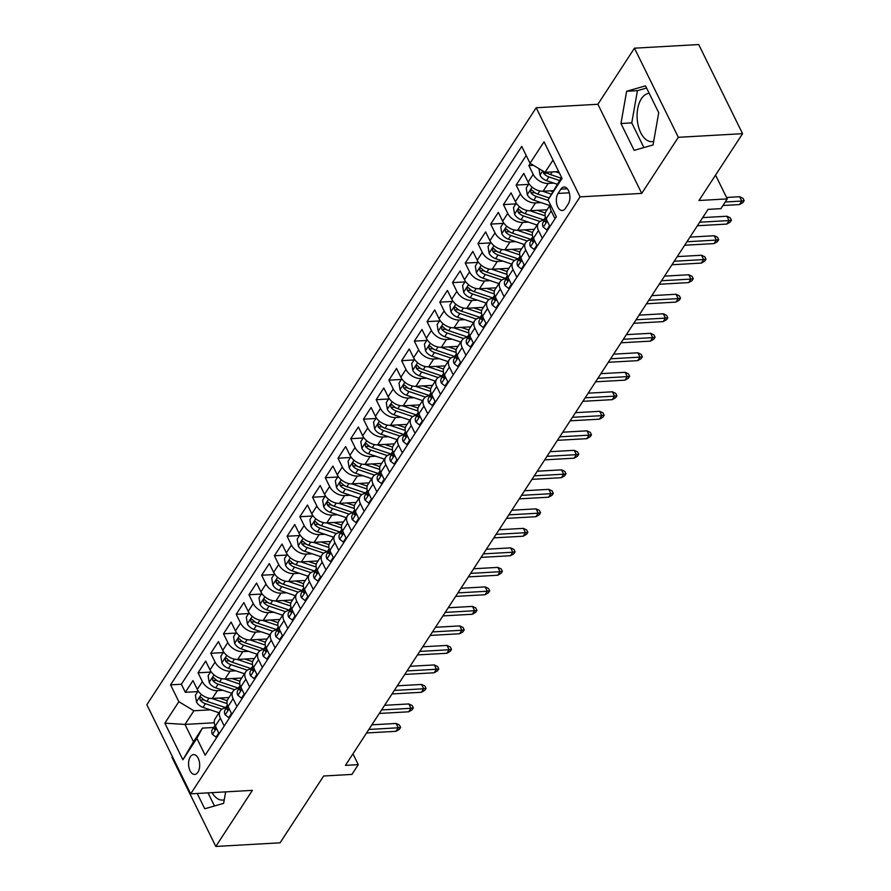 <?xml version="1.0" encoding="UTF-8"?>
<svg xmlns="http://www.w3.org/2000/svg" width="891" height="891" viewBox="0 0 891 891"><rect width="100%" height="100%" fill="white"/><g stroke="black" fill="none" stroke-linecap="round" stroke-linejoin="round"><path stroke-width="1.34" d="M197.925 772.219A9.935 5.546 -93.2 0 0 199.194 761.048A9.935 5.546 -93.2 0 0 193.57 754.599A9.935 5.546 -93.2 0 0 190.34 756.804A9.935 5.546 -93.2 0 0 189.059 767.964A9.935 5.546 -93.2 0 0 194.684 774.424A9.935 5.546 -93.2 0 0 197.925 772.219M653.682 141.379A24.202 13.521 86.8 0 1 652.012 141.658A24.202 13.521 86.8 0 1 638.29 125.921A24.202 13.521 86.8 0 1 641.397 98.701A24.202 13.521 86.8 0 1 649.205 93.332M172.397 756.637L171.952 757.317L215.811 846.45L280.064 842.819L323.645 776.005L351.912 774.413L358.271 764.656L352.959 753.831M536.193 107.755L146.848 704.714L190.707 793.848L580.052 196.878L536.193 107.755L597.883 104.269L641.732 193.392L678.318 137.303L634.459 48.181L597.883 104.269M634.459 48.181L698.711 44.55L742.571 133.683L698.99 200.497L727.268 198.905L715.551 175.104M678.318 137.303L742.571 133.683M530.268 163.421L528.864 165.57L533.419 165.314M553.044 190.663L543.12 191.22A12.407 8.197 -146.9 0 1 528.096 182.165L523.774 173.377L516.145 185.083L528.575 184.381M547.063 209.786L530.401 210.733A12.407 8.197 33.1 0 1 515.377 201.678L511.055 192.89L503.415 204.596L515.856 203.883M534.344 229.299L517.671 230.246A12.407 8.197 33.1 0 1 502.658 221.191L498.325 212.392L490.696 224.098L503.125 223.396M521.614 248.812L504.952 249.747A12.407 8.197 33.1 0 1 489.927 240.693L485.606 231.905L477.966 243.611L490.406 242.909M508.895 268.314L492.233 269.26A12.407 8.197 33.1 0 1 477.208 260.205L472.876 251.407L465.247 263.112L477.687 262.411M496.176 287.826L479.503 288.773A12.407 8.197 33.1 0 1 464.478 279.707L460.157 270.92L452.517 282.625L464.957 281.924M483.445 307.339L466.784 308.275A12.407 8.197 33.1 0 1 451.759 299.22L447.427 290.433L439.798 302.138L452.238 301.436M470.726 326.841L454.054 327.788A12.407 8.197 33.1 0 1 439.04 318.733L434.708 309.934L427.079 321.64L439.508 320.938M457.996 346.354L441.335 347.29A12.407 8.197 33.1 0 1 426.31 338.235L421.989 329.447L414.348 341.153L426.789 340.451M445.277 365.867L428.604 366.802A12.407 8.197 33.1 0 1 413.591 357.748L409.259 348.96L401.629 360.666L414.07 359.953M432.547 385.369L415.885 386.315A12.407 8.197 33.1 0 1 400.861 377.261L396.54 368.462L388.899 380.167L401.34 379.466M419.828 404.882L403.166 405.817A12.407 8.197 33.1 0 1 388.142 396.762L383.809 387.975L376.18 399.68L388.621 398.979M407.109 424.383L390.436 425.33A12.407 8.197 33.1 0 1 375.412 416.275L371.09 407.477L363.45 419.182L375.891 418.48M394.379 443.896L377.717 444.843A12.407 8.197 33.1 0 1 362.693 435.788L358.371 426.989L350.731 438.695L363.172 437.993M381.66 463.409L364.987 464.345A12.407 8.197 33.1 0 1 349.974 455.29L345.641 446.502L338.012 458.208L350.441 457.506M368.93 482.911L352.268 483.858A12.407 8.197 33.1 0 1 337.244 474.803L332.922 466.004L325.282 477.71L337.722 477.008M356.211 502.424L339.538 503.359A12.407 8.197 33.1 0 1 324.524 494.305L320.192 485.517L312.563 497.223L325.003 496.521M343.481 521.937L326.819 522.872A12.407 8.197 33.1 0 1 311.794 513.817L307.473 505.03L299.833 516.735L312.273 516.023M330.761 541.438L314.1 542.385A12.407 8.197 33.1 0 1 299.075 533.33L294.743 524.532L287.114 536.237L299.554 535.536M318.042 560.951L301.37 561.887A12.407 8.197 33.1 0 1 286.345 552.832L282.024 544.045L274.395 555.75L286.824 555.048M305.312 580.453L288.651 581.4A12.407 8.197 33.1 0 1 273.626 572.345L269.305 563.546L261.664 575.252L274.105 574.55M292.593 599.966L275.92 600.913A12.407 8.197 33.1 0 1 260.907 591.858L256.575 583.059L248.945 594.765L261.375 594.063M279.863 619.479L263.201 620.414A12.407 8.197 33.1 0 1 248.177 611.36L243.856 602.572L236.215 614.278L248.656 613.576M267.144 638.981L250.482 639.927A12.407 8.197 33.1 0 1 235.458 630.873L231.125 622.074L223.496 633.779L235.937 633.078M254.425 658.494L237.752 659.429A12.407 8.197 33.1 0 1 222.728 650.374L218.406 641.587L210.766 653.292L223.207 652.591M241.695 678.006L225.033 678.942A12.407 8.197 33.1 0 1 210.009 669.887L205.676 661.1L198.047 672.805L210.488 672.092M224.22 725.987L220.389 718.213A12.407 8.197 -146.9 0 1 220.277 710.851A12.407 8.197 -146.9 0 1 225.935 707.989L226.425 707.966M236.939 706.474L233.119 698.7A12.407 8.197 -146.9 0 1 232.996 691.338A12.407 8.197 -146.9 0 1 238.654 688.487L239.144 688.453M249.669 686.961L245.838 679.187A12.407 8.197 -146.9 0 1 245.727 671.825A12.407 8.197 -146.9 0 1 251.373 668.974L251.875 668.952M262.388 667.459L258.557 659.685A12.407 8.197 -146.9 0 1 258.446 652.323A12.407 8.197 -146.9 0 1 264.104 649.461L264.594 649.439M275.107 647.946L271.287 640.172A12.407 8.197 -146.9 0 1 271.165 632.81A12.407 8.197 -146.9 0 1 276.823 629.959L277.313 629.926M287.838 628.445L284.006 620.659A12.407 8.197 -146.9 0 1 283.895 613.298A12.407 8.197 -146.9 0 1 289.553 610.446L290.043 610.424M300.557 608.932L296.736 601.158A12.407 8.197 -146.9 0 1 296.614 593.796A12.407 8.197 -146.9 0 1 302.272 590.945L302.762 590.911M313.287 589.419L309.455 581.645A12.407 8.197 -146.9 0 1 309.344 574.283A12.407 8.197 -146.9 0 1 314.991 571.432L315.492 571.398M326.006 569.917L322.186 562.143A12.407 8.197 -146.9 0 1 322.063 554.781A12.407 8.197 -146.9 0 1 327.721 551.919L328.211 551.897M338.725 550.404L334.905 542.63A12.407 8.197 -146.9 0 1 334.793 535.268A12.407 8.197 -146.9 0 1 340.44 532.417L340.93 532.384M351.455 530.891L347.624 523.117A12.407 8.197 -146.9 0 1 347.512 515.755A12.407 8.197 -146.9 0 1 353.17 512.904L353.66 512.882M364.174 511.389L360.354 503.615A12.407 8.197 -146.9 0 1 360.231 496.254A12.407 8.197 -146.9 0 1 365.889 493.391L366.379 493.369M376.904 491.877L373.073 484.103A12.407 8.197 -146.9 0 1 372.961 476.741A12.407 8.197 -146.9 0 1 378.619 473.889L379.109 473.856M389.623 472.375L385.803 464.59A12.407 8.197 -146.9 0 1 385.68 457.228A12.407 8.197 -146.9 0 1 391.338 454.377L391.828 454.354M402.353 452.862L398.522 445.088A12.407 8.197 -146.9 0 1 398.411 437.726A12.407 8.197 -146.9 0 1 404.057 434.864L404.559 434.841M415.072 433.349L411.241 425.575A12.407 8.197 -146.9 0 1 411.13 418.213A12.407 8.197 -146.9 0 1 416.788 415.362L417.278 415.329M427.791 413.847L423.971 406.073A12.407 8.197 -146.9 0 1 423.849 398.711A12.407 8.197 -146.9 0 1 429.507 395.849L429.997 395.827M440.522 394.334L436.69 386.56A12.407 8.197 -146.9 0 1 436.579 379.198A12.407 8.197 -146.9 0 1 442.237 376.347L442.727 376.314M453.241 374.821L449.42 367.047A12.407 8.197 -146.9 0 1 449.298 359.686A12.407 8.197 -146.9 0 1 454.956 356.834L455.446 356.801M465.971 355.32L462.139 347.546A12.407 8.197 -146.9 0 1 462.028 340.184A12.407 8.197 -146.9 0 1 467.686 337.321L468.176 337.299M478.69 335.807L474.87 328.033A12.407 8.197 -146.9 0 1 474.747 320.671A12.407 8.197 -146.9 0 1 480.405 317.82L480.895 317.786M491.42 316.305L487.589 308.52A12.407 8.197 -146.9 0 1 487.477 301.158A12.407 8.197 -146.9 0 1 493.124 298.307L493.625 298.285M504.139 296.792L500.308 289.018A12.407 8.197 -146.9 0 1 500.196 281.656A12.407 8.197 -146.9 0 1 505.854 278.794L506.344 278.772M516.858 277.279L513.038 269.505A12.407 8.197 -146.9 0 1 512.915 262.143A12.407 8.197 -146.9 0 1 518.573 259.292L519.063 259.259M529.588 257.777L525.757 250.003A12.407 8.197 -146.9 0 1 525.645 242.642A12.407 8.197 -146.9 0 1 531.303 239.779L531.793 239.757M542.307 238.265L538.487 230.491A12.407 8.197 -146.9 0 1 538.364 223.129A12.407 8.197 -146.9 0 1 544.022 220.277L544.512 220.244M727.268 198.905L720.908 208.65L708.055 209.385L345.43 765.38L358.271 764.656M560.84 189.137L558.044 193.436A9.623 5.368 -93.2 0 0 556.808 204.251A9.623 5.368 -93.2 0 0 562.254 210.51A9.623 5.368 -93.2 0 0 565.395 208.371L568.191 204.072A9.623 5.368 -93.2 0 0 569.427 193.258A9.623 5.368 -93.2 0 0 563.97 187.01A9.623 5.368 -93.2 0 0 560.84 189.137L567.322 188.781M214.308 722.768L184.972 724.428L193.503 741.769L202.413 728.114L196.866 738.327L205.164 755.189L556.34 216.747L548.043 199.885L561.564 177.443M196.866 738.327L182.878 759.789L164.857 723.169L178.857 701.707L170.56 684.845L521.736 146.402L530.034 163.265L544.022 141.814L562.043 178.423L548.043 199.885M223.028 690.325L217.393 690.648A12.407 8.197 -146.9 0 1 202.368 681.593L198.047 672.805M228.976 697.508L212.303 698.455L217.393 690.648M235.759 670.823L230.123 671.135A12.407 8.197 -146.9 0 1 215.099 662.08L210.766 653.292M248.478 651.31L242.842 651.633A12.407 8.197 -146.9 0 1 227.818 642.578L223.496 633.779M261.208 631.808L255.572 632.12A12.407 8.197 -146.9 0 1 240.548 623.065L236.215 614.278M273.927 612.295L268.291 612.607A12.407 8.197 -146.9 0 1 253.267 603.552L248.945 594.765M286.657 592.782L281.01 593.105A12.407 8.197 -146.9 0 1 265.997 584.05L261.664 575.252M299.376 573.281L293.74 573.592A12.407 8.197 -146.9 0 1 278.716 564.538L274.395 555.75M312.095 553.768L306.459 554.091A12.407 8.197 -146.9 0 1 291.435 545.036L287.114 536.237M324.825 534.255L319.19 534.578A12.407 8.197 -146.9 0 1 304.165 525.523L299.833 516.735M337.544 514.753L331.909 515.065A12.407 8.197 -146.9 0 1 316.884 506.01L312.563 497.223M350.274 495.24L344.628 495.563A12.407 8.197 -146.9 0 1 329.614 486.508L325.282 477.71M362.993 475.738L357.358 476.05A12.407 8.197 -146.9 0 1 342.333 466.995L338.012 458.208M375.712 456.225L370.077 456.537A12.407 8.197 -146.9 0 1 355.064 447.482L350.731 438.695M388.443 436.713L382.807 437.035A12.407 8.197 -146.9 0 1 367.783 427.981L363.45 419.182M401.162 417.211L395.526 417.523A12.407 8.197 -146.9 0 1 380.502 408.468L376.18 399.68M413.892 397.698L408.256 398.021A12.407 8.197 -146.9 0 1 393.232 388.966L388.899 380.167M426.611 378.185L420.975 378.508A12.407 8.197 -146.9 0 1 405.951 369.453L401.629 360.666M439.341 358.683L433.694 358.995A12.407 8.197 -146.9 0 1 418.681 349.94L414.348 341.153M452.06 339.17L446.424 339.493A12.407 8.197 -146.9 0 1 431.4 330.438L427.079 321.64M464.779 319.669L459.143 319.98A12.407 8.197 -146.9 0 1 444.119 310.926L439.798 302.138M477.509 300.156L471.874 300.467A12.407 8.197 -146.9 0 1 456.849 291.413L452.517 282.625M490.228 280.643L484.593 280.966A12.407 8.197 -146.9 0 1 469.568 271.911L465.247 263.112M502.958 261.141L497.323 261.453A12.407 8.197 -146.9 0 1 482.298 252.398L477.966 243.611M515.677 241.628L510.042 241.951A12.407 8.197 -146.9 0 1 495.017 232.896L490.696 224.098M528.408 222.115L522.761 222.438A12.407 8.197 -146.9 0 1 507.747 213.383L503.415 204.596M541.127 202.613L535.491 202.925A12.407 8.197 -146.9 0 1 520.467 193.87L516.145 185.083M553.846 183.101L548.21 183.423A12.407 8.197 -146.9 0 1 533.186 174.369L528.864 165.57M526.202 155.491L181.352 684.243L185.328 692.307L197.757 691.605M212.303 698.455A12.407 8.197 33.1 0 1 197.279 689.4L192.957 680.601L185.328 692.307M549.947 226.559L546.116 218.785A12.407 8.197 -146.9 0 1 546.005 211.423L550.404 204.674M555.037 218.752L551.206 210.978A12.407 8.197 -146.9 0 1 550.493 204.852M538.364 223.129L533.275 230.936A12.407 8.197 33.1 0 0 533.397 238.298L537.217 246.072M525.645 242.642L520.556 250.438A12.407 8.197 33.1 0 0 520.667 257.8L524.498 265.574M512.915 262.143L507.825 269.951A12.407 8.197 33.1 0 0 507.948 277.313L511.768 285.087M500.196 281.656L495.106 289.452A12.407 8.197 33.1 0 0 495.218 296.814L499.049 304.599M487.477 301.158L482.387 308.965A12.407 8.197 33.1 0 0 482.499 316.327L486.33 324.101M474.747 320.671L469.657 328.478A12.407 8.197 33.1 0 0 469.78 335.84L473.6 343.614M462.028 340.184L456.938 347.98A12.407 8.197 33.1 0 0 457.05 355.342L460.881 363.116M449.298 359.686L444.208 367.493A12.407 8.197 33.1 0 0 444.331 374.855L448.151 382.629M436.579 379.198L431.489 387.006A12.407 8.197 33.1 0 0 431.6 394.368L435.432 402.142M423.849 398.711L418.759 406.508A12.407 8.197 33.1 0 0 418.881 413.87L422.702 421.643M411.13 418.213L406.04 426.021A12.407 8.197 33.1 0 0 406.151 433.382L409.983 441.156M398.411 437.726L393.321 445.522A12.407 8.197 33.1 0 0 393.432 452.884L397.263 460.669M385.68 457.228L380.591 465.035A12.407 8.197 33.1 0 0 380.713 472.397L384.533 480.171M372.961 476.741L367.872 484.548A12.407 8.197 33.1 0 0 367.983 491.91L371.814 499.684M360.231 496.254L355.141 504.05A12.407 8.197 33.1 0 0 355.264 511.412L359.084 519.186M347.512 515.755L342.422 523.563A12.407 8.197 33.1 0 0 342.534 530.925L346.365 538.699M334.793 535.268L329.703 543.076A12.407 8.197 33.1 0 0 329.815 550.438L333.646 558.212M322.063 554.781L316.973 562.577A12.407 8.197 33.1 0 0 317.096 569.939L320.916 577.713M309.344 574.283L304.254 582.09A12.407 8.197 33.1 0 0 304.366 589.452L308.197 597.226M296.614 593.796L291.524 601.592A12.407 8.197 33.1 0 0 291.647 608.954L295.467 616.739M283.895 613.298L278.805 621.105A12.407 8.197 33.1 0 0 278.916 628.467L282.748 636.241M271.165 632.81L266.075 640.618A12.407 8.197 33.1 0 0 266.197 647.98L270.018 655.754M258.446 652.323L253.356 660.12A12.407 8.197 33.1 0 0 253.467 667.482L257.299 675.255M245.727 671.825L240.637 679.633A12.407 8.197 33.1 0 0 240.748 686.994L244.579 694.768M232.996 691.338L227.907 699.145A12.407 8.197 33.1 0 0 228.029 706.507L231.849 714.281M220.277 710.851L215.188 718.647A12.407 8.197 33.1 0 0 215.299 726.009L219.13 733.783M202.413 728.114L213.695 727.468M553.021 160.102L545.047 172.319L530.034 163.265M558.668 171.551L545.047 172.319M641.732 193.392L580.052 196.878M215.811 846.45L252.387 790.362L190.707 793.848M210.309 709.837L193.882 710.762L184.972 724.428L164.857 723.169M181.352 684.243L170.56 684.845M178.857 701.707L193.882 710.762M182.878 759.789L193.503 741.769M626.64 91.261L620.96 123.515L634.169 150.356L653.058 144.943L658.727 112.7L645.518 85.859L626.64 91.261L637.433 90.648L631.764 122.902L643.903 147.572M197.223 793.48L204.752 808.772L223.63 803.37L225.657 791.876M212.091 792.634A24.202 13.521 -93.2 0 0 222.583 800.085A24.202 13.521 -93.2 0 0 224.254 799.795M646.588 88.031L637.433 90.648M631.764 122.902L620.96 123.515M208.015 792.867L214.475 805.987M725.252 201.99L741.791 201.054L739.664 196.722L742.96 198.281L744.152 200.687L741.791 201.054L739.497 204.574L722.957 205.509M739.664 196.722L726.555 197.468M744.152 200.687L742.882 202.636L739.497 204.574M538.966 168.655L540.035 175.271A8.219 5.435 33.1 0 0 546.528 180.639L557.142 184.214M555.427 171.74L559.414 173.077M543.209 171.217L543.655 173.355A8.219 5.435 33.1 0 0 548.945 176.93L559.559 180.505M549.335 174.135L549.079 174.046A4.188 2.773 -146.9 0 1 547.352 173.144L543.655 173.355M561.085 178.167L550.482 174.591A8.219 5.435 -146.9 0 1 546.406 172.253M549.547 225.757L546.84 229.923L543.198 227.06A8.219 5.435 -146.9 0 1 543.176 222.304L545.593 218.596A8.219 5.435 33.1 0 0 545.036 221.525L545.637 222.227M546.395 221.447L545.036 221.525C546.038 222.627 546.551 221.848 546.562 219.186M699.669 222.227L729.072 220.567L726.933 216.235L730.241 217.783L731.422 220.2L729.072 220.567L726.778 224.075L697.386 225.735M726.933 216.235L702.687 217.604M731.422 220.2L730.152 222.149L726.778 224.075M546.84 229.923L547.787 229.867M536.827 245.27L534.11 249.435L530.468 246.562A8.219 5.435 -146.9 0 1 530.457 241.806L532.874 238.097A8.219 5.435 33.1 0 0 532.317 241.038L532.918 241.739M533.676 240.96L532.317 241.038C533.319 242.129 533.82 241.35 533.843 238.688M686.95 241.739L716.342 240.08L714.214 235.736L717.522 237.296L718.703 239.701L716.342 240.08L714.059 243.588L684.656 245.248M714.214 235.736L689.968 237.106M718.703 239.701L717.433 241.65L714.059 243.588M534.11 249.435L535.068 249.38M524.108 264.783L521.391 268.937L517.749 266.075A8.219 5.435 -146.9 0 1 517.727 261.319L520.144 257.61A8.219 5.435 33.1 0 0 519.587 260.54L520.188 261.241M520.957 260.462L519.587 260.54C520.589 261.642 521.101 260.863 521.124 258.201M674.22 261.241L703.623 259.582L701.484 255.249L704.792 256.808L705.984 259.214L703.623 259.582L701.328 263.101L671.937 264.761M701.484 255.249L677.238 256.619M705.984 259.214L704.703 261.163L701.328 263.101M521.391 268.937L522.338 268.882M511.378 284.285L508.661 288.45L505.019 285.577A8.219 5.435 -146.9 0 1 505.008 280.821L507.425 277.123A8.219 5.435 33.1 0 0 506.868 280.052L507.469 280.754M508.226 279.974L506.868 280.052C507.87 281.155 508.382 280.375 508.393 277.714M661.501 280.754L690.893 279.095L688.765 274.762L692.073 276.31L693.254 278.727L690.893 279.095L688.609 282.603L659.206 284.262M688.765 274.762L664.519 276.132M693.254 278.727L691.984 280.676L688.609 282.603M508.661 288.45L509.619 288.394M529.009 183.724L526.213 188.012L527.316 194.773A8.219 5.435 33.1 0 0 533.809 200.152L549.836 205.543M542.686 191.242L551.184 194.104M550.148 190.83L552.52 191.632M549.112 197.925L537.752 194.104A8.219 5.435 -146.9 0 1 532.462 190.518L531.326 189.85L530.613 190.396L530.936 192.857A8.219 5.435 33.1 0 0 536.226 196.443L548.366 200.531M536.616 193.648L536.349 193.559A4.188 2.773 -146.9 0 1 534.633 192.645L530.936 192.857M516.279 203.237L513.483 207.514L514.586 214.286A8.219 5.435 33.1 0 0 521.09 219.654L537.117 225.055M529.967 210.744L545.169 215.867M537.429 210.332L545.303 212.982M544.568 220.166A23.734 15.682 -146.9 0 1 543.722 219.899L525.033 213.606A8.219 5.435 -146.9 0 1 519.743 210.031L518.607 209.352L517.894 209.897L518.206 212.37A8.219 5.435 33.1 0 0 523.507 215.945L540.002 221.503M523.897 213.161L523.63 213.072A4.188 2.773 -146.9 0 1 521.914 212.158L518.206 212.37M503.56 222.739L500.764 227.027L501.867 233.798A8.219 5.435 33.1 0 0 508.36 239.167L524.387 244.557M517.237 230.257L532.45 235.38M524.699 229.845L532.573 232.495M531.838 239.679A23.734 15.682 -146.9 0 1 530.991 239.412L512.303 233.119A8.219 5.435 -146.9 0 1 507.012 229.533L505.876 228.864L505.164 229.41L505.487 231.872A8.219 5.435 33.1 0 0 510.777 235.458L527.272 241.016M511.167 232.662L510.899 232.573A4.188 2.773 -146.9 0 1 509.184 231.671L505.487 231.872M490.83 242.252L488.045 246.529L489.137 253.3A8.219 5.435 33.1 0 0 495.641 258.668L511.668 264.07M504.518 249.77L519.72 254.882M511.98 249.357L519.854 252.008M519.119 259.192A23.734 15.682 -146.9 0 1 518.272 258.913L499.584 252.621A8.219 5.435 -146.9 0 1 494.293 249.046L493.157 248.366L492.445 248.912L492.768 251.385A8.219 5.435 33.1 0 0 498.058 254.971L514.553 260.517M498.448 252.175L498.18 252.086A4.188 2.773 -146.9 0 1 496.465 251.173L492.768 251.385M498.659 303.798L495.942 307.952L492.3 305.09A8.219 5.435 -146.9 0 1 492.278 300.334L494.694 296.625A8.219 5.435 33.1 0 0 494.149 299.554L494.75 300.267M495.507 299.487L494.149 299.554C495.14 300.657 495.652 299.877 495.674 297.215M648.782 300.267L678.174 298.608L676.035 294.264L679.343 295.823L680.535 298.229L678.174 298.608L675.879 302.116L646.487 303.775M676.035 294.264L651.8 295.634M680.535 298.229L679.265 300.178L675.879 302.116M495.942 307.952L496.888 307.907M478.111 261.754L475.315 266.041L476.418 272.813A8.219 5.435 33.1 0 0 482.911 278.181L498.938 283.583M491.787 269.271L507.001 274.395M499.25 268.859L507.124 271.51M506.389 278.694A23.734 15.682 -146.9 0 1 505.542 278.426L486.854 272.134A8.219 5.435 -146.9 0 1 481.563 268.547L480.427 267.879L479.714 268.425L480.037 270.897A8.219 5.435 33.1 0 0 485.328 274.473L501.822 280.03M485.718 271.688L485.45 271.588A4.188 2.773 -146.9 0 1 483.735 270.686L480.037 270.897M485.929 323.299L483.223 327.465L479.581 324.602A8.219 5.435 -146.9 0 1 479.558 319.847L481.975 316.138A8.219 5.435 33.1 0 0 481.418 319.067L482.02 319.769M482.777 318.989L481.418 319.067C482.421 320.17 482.933 319.39 482.944 316.728M636.051 319.769L665.454 318.109L663.316 313.777L666.624 315.336L667.805 317.742L665.454 318.109L663.16 321.629L633.768 323.288M663.316 313.777L639.07 315.147M667.805 317.742L666.535 319.691L663.16 321.629M483.223 327.465L484.169 327.409M465.392 281.266L462.596 285.554L463.688 292.315A8.219 5.435 33.1 0 0 470.192 297.694L486.219 303.085M479.068 288.784L494.271 293.907M486.531 288.372L494.405 291.023M493.67 298.207A23.734 15.682 -146.9 0 1 492.823 297.939L474.135 291.647A8.219 5.435 -146.9 0 1 468.844 288.06L467.708 287.392L466.995 287.938L467.318 290.399A8.219 5.435 33.1 0 0 472.609 293.985L489.103 299.532M472.998 291.19L472.731 291.101A4.188 2.773 -146.9 0 1 471.016 290.199L467.318 290.399M473.21 342.812L470.493 346.978L466.851 344.104A8.219 5.435 -146.9 0 1 466.828 339.348L469.256 335.64A8.219 5.435 33.1 0 0 468.699 338.58L469.301 339.282M470.058 338.502L468.699 338.58C469.702 339.683 470.203 338.892 470.225 336.241M623.332 339.282L652.724 337.622L650.597 333.29L653.894 334.838L655.085 337.244L652.724 337.622L650.441 341.13L621.038 342.79M650.597 333.29L626.351 334.648M655.085 337.244L653.816 339.204L650.441 341.13M470.493 346.978L471.439 346.922M452.661 300.779L449.866 305.056L450.969 311.828A8.219 5.435 33.1 0 0 457.462 317.196L473.489 322.598M466.338 308.297L481.552 313.409M473.8 307.885L481.686 310.536M480.94 317.719A23.734 15.682 -146.9 0 1 480.104 317.441L461.415 311.148A8.219 5.435 -146.9 0 1 456.114 307.573L454.978 306.894L454.265 307.44L454.588 309.912A8.219 5.435 33.1 0 0 459.89 313.498L476.373 319.045M460.268 310.703L460.012 310.614A4.188 2.773 -146.9 0 1 458.286 309.7L454.588 309.912M460.48 362.325L457.774 366.479L454.132 363.617A8.219 5.435 -146.9 0 1 454.109 358.861L456.526 355.153A8.219 5.435 33.1 0 0 455.969 358.082L456.571 358.783M457.328 358.004L455.969 358.082C456.972 359.184 457.484 358.405 457.495 355.743M610.602 358.795L640.005 357.124L637.867 352.791L641.175 354.351L642.355 356.756L640.005 357.124L637.711 360.643L608.319 362.303M637.867 352.791L613.621 354.161M642.355 356.756L641.086 358.705L637.711 360.643M457.774 366.479L458.72 366.435M439.942 320.281L437.147 324.569L438.249 331.341A8.219 5.435 33.1 0 0 444.743 336.709L460.77 342.099M453.619 327.799L468.822 332.922M461.081 327.387L468.956 330.038M468.22 337.221A23.734 15.682 -146.9 0 1 467.374 336.954L448.685 330.661A8.219 5.435 -146.9 0 1 443.395 327.075L442.259 326.407L441.546 326.952L441.869 329.425A8.219 5.435 33.1 0 0 447.159 333L463.654 338.558M447.549 330.205L447.282 330.115A4.188 2.773 -146.9 0 1 445.567 329.213L441.869 329.425M447.761 381.827L445.043 385.992L441.401 383.13A8.219 5.435 -146.9 0 1 441.39 378.374L443.807 374.666A8.219 5.435 33.1 0 0 443.25 377.595L443.852 378.296M444.609 377.517L443.25 377.595C444.253 378.697 444.765 377.918 444.776 375.256M597.883 378.296L627.275 376.637L625.148 372.304L628.456 373.852L629.636 376.269L627.275 376.637L624.992 380.145L595.589 381.805M625.148 372.304L600.902 373.674M629.636 376.269L628.367 378.218L624.992 380.145M445.043 385.992L446.001 385.937M427.212 339.794L424.417 344.082L425.519 350.842A8.219 5.435 33.1 0 0 432.024 356.222L448.05 361.612M440.9 347.312L456.103 352.424M448.362 346.9L456.237 349.55M455.501 356.734A23.734 15.682 -146.9 0 1 454.655 356.456L435.966 350.174A8.219 5.435 -146.9 0 1 430.676 346.588L429.54 345.92L428.827 346.465L429.139 348.927A8.219 5.435 33.1 0 0 434.44 352.513L450.935 358.059M434.83 349.718L434.563 349.628A4.188 2.773 -146.9 0 1 432.848 348.715L429.139 348.927M435.042 401.34L432.324 405.505L428.682 402.632A8.219 5.435 -146.9 0 1 428.66 397.876L431.077 394.167A8.219 5.435 33.1 0 0 430.531 397.108L431.133 397.809M431.89 397.03L430.531 397.108C431.522 398.199 432.035 397.419 432.057 394.758M585.153 397.809L614.556 396.15L612.418 391.806L615.726 393.365L616.917 395.771L614.556 396.15L612.262 399.658L582.87 401.318M612.418 391.806L588.171 393.176M616.917 395.771L615.636 397.731L612.262 399.658M432.324 405.505L433.271 405.45M414.493 359.307L411.698 363.584L412.8 370.355A8.219 5.435 33.1 0 0 419.293 375.724L435.32 381.125M428.17 366.814L443.384 371.937M435.632 366.401L443.506 369.052M442.771 376.236A23.734 15.682 -146.9 0 1 441.925 375.969L423.236 369.676A8.219 5.435 -146.9 0 1 417.946 366.101L416.81 365.421L416.097 365.967L416.42 368.44A8.219 5.435 33.1 0 0 421.71 372.015L438.205 377.572M422.1 369.23L421.833 369.141A4.188 2.773 -146.9 0 1 420.118 368.228L416.42 368.44M422.312 420.853L419.594 425.007L415.952 422.145A8.219 5.435 -146.9 0 1 415.941 417.389L418.358 413.68A8.219 5.435 33.1 0 0 417.801 416.609L418.402 417.311M419.16 416.531L417.801 416.609C418.803 417.712 419.316 416.932 419.327 414.27M572.434 417.311L601.826 415.651L599.699 411.319L603.007 412.878L604.187 415.284L601.826 415.651L599.543 419.171L570.14 420.83M599.699 411.319L575.452 412.689M604.187 415.284L602.917 417.233L599.543 419.171M419.594 425.007L420.552 424.951M401.763 378.809L398.979 383.097L400.07 389.868A8.219 5.435 33.1 0 0 406.574 395.236L422.601 400.627M415.451 386.326L430.654 391.45M422.913 385.914L430.787 388.565M430.052 395.749A23.734 15.682 -146.9 0 1 429.206 395.481L410.517 389.189A8.219 5.435 -146.9 0 1 405.227 385.603L404.091 384.934L403.378 385.48L403.701 387.941A8.219 5.435 33.1 0 0 408.991 391.528L425.486 397.085M409.381 388.732L409.114 388.643A4.188 2.773 -146.9 0 1 407.399 387.741L403.701 387.941M409.593 440.354L406.875 444.52L403.233 441.646A8.219 5.435 -146.9 0 1 403.211 436.891L405.628 433.193A8.219 5.435 33.1 0 0 405.082 436.122L405.683 436.824M406.441 436.044L405.082 436.122C406.084 437.225 406.586 436.445 406.608 433.783M559.715 436.824L589.107 435.164L586.969 430.832L590.276 432.38L591.468 434.797L589.107 435.164L586.813 438.673L557.421 440.332M586.969 430.832L562.733 432.202M591.468 434.797L590.198 436.746L586.813 438.673M406.875 444.52L407.822 444.464M389.044 398.322L386.249 402.609L387.351 409.37A8.219 5.435 33.1 0 0 393.844 414.738L409.871 420.14M402.721 405.839L417.935 410.951M410.183 405.427L418.068 408.078M417.322 415.262A23.734 15.682 -146.9 0 1 416.487 414.983L397.798 408.691A8.219 5.435 -146.9 0 1 392.497 405.115L391.361 404.436L390.648 404.982L390.971 407.454A8.219 5.435 33.1 0 0 396.261 411.041L412.756 416.587M396.651 408.245L396.395 408.156A4.188 2.773 -146.9 0 1 394.668 407.243L390.971 407.454M396.863 459.867L394.156 464.033L390.514 461.159A8.219 5.435 -146.9 0 1 390.492 456.404L392.909 452.695A8.219 5.435 33.1 0 0 392.352 455.624L392.953 456.337M393.711 455.557L392.352 455.624C393.354 456.727 393.867 455.947 393.878 453.285M546.985 456.337L576.388 454.677L574.25 450.334L577.557 451.893L578.738 454.299L576.388 454.677L574.094 458.186L544.702 459.845M574.25 450.334L550.003 451.704M578.738 454.299L577.468 456.248L574.094 458.186M394.156 464.033L395.103 463.977M384.144 479.369L381.426 483.535L377.784 480.672A8.219 5.435 -146.9 0 1 377.762 475.917L380.19 472.208A8.219 5.435 33.1 0 0 379.633 475.137L380.234 475.839M380.992 475.059L379.633 475.137C380.635 476.24 381.136 475.46 381.159 472.798M534.266 475.839L563.658 474.179L561.53 469.847L564.838 471.406L566.019 473.812L563.658 474.179L561.375 477.699L531.972 479.358M561.53 469.847L537.284 471.216M566.019 473.812L564.749 475.761L561.375 477.699M381.426 483.535L382.373 483.479M371.413 498.882L368.707 503.047L365.065 500.174A8.219 5.435 -146.9 0 1 365.043 495.418L367.46 491.709A8.219 5.435 33.1 0 0 366.903 494.65L367.504 495.351M368.273 494.572L366.903 494.65C367.905 495.752 368.417 494.962 368.44 492.311M521.536 495.351L550.939 493.692L548.8 489.359L552.108 490.908L553.3 493.313L550.939 493.692L548.644 497.2L519.253 498.86M548.8 489.359L524.554 490.718M553.3 493.313L552.019 495.273L548.644 497.2M368.707 503.047L369.654 502.992M358.694 518.395L355.977 522.549L352.335 519.687A8.219 5.435 -146.9 0 1 352.324 514.931L354.741 511.222A8.219 5.435 33.1 0 0 354.184 514.152L354.785 514.853M355.542 514.074L354.184 514.152C355.186 515.254 355.698 514.475 355.709 511.813M508.817 514.864L538.209 513.194L536.081 508.861L539.389 510.42L540.57 512.826L538.209 513.194L535.925 516.713L506.522 518.373M536.081 508.861L511.835 510.231M540.57 512.826L539.3 514.775L535.925 516.713M355.977 522.549L356.935 522.505M345.975 537.897L343.258 542.062L339.616 539.2A8.219 5.435 -146.9 0 1 339.594 534.444L342.01 530.735A8.219 5.435 33.1 0 0 341.465 533.664L342.066 534.366M342.823 533.586L341.465 533.664C342.456 534.767 342.968 533.987 342.99 531.326M496.098 534.366L525.49 532.707L523.351 528.374L526.659 529.922L527.851 532.339L525.49 532.707L523.195 536.215L493.803 537.874M523.351 528.374L499.105 529.744M527.851 532.339L526.57 534.288L523.195 536.215M343.258 542.062L344.204 542.006M333.245 557.41L330.528 561.575L326.886 558.702A8.219 5.435 -146.9 0 1 326.874 553.946L329.291 550.237A8.219 5.435 33.1 0 0 328.734 553.177L329.336 553.879M330.093 553.099L328.734 553.177C329.737 554.269 330.249 553.489 330.26 550.827M483.368 553.879L512.77 552.22L510.632 547.876L513.94 549.435L515.121 551.841L512.77 552.22L510.476 555.728L481.073 557.387M510.632 547.876L486.386 549.246M515.121 551.841L513.851 553.801L510.476 555.728M330.528 561.575L331.485 561.519M320.526 576.923L317.809 581.077L314.167 578.214A8.219 5.435 -146.9 0 1 314.144 573.459L316.561 569.75A8.219 5.435 33.1 0 0 316.015 572.679L316.617 573.381M317.374 572.601L316.015 572.679C317.018 573.782 317.519 573.002 317.541 570.34M470.648 573.381L500.04 571.721L497.913 567.389L501.21 568.948L502.401 571.354L500.04 571.721L497.746 575.241L468.354 576.9M497.913 567.389L473.667 568.759M502.401 571.354L501.132 573.303L497.746 575.241M317.809 581.077L318.755 581.021M307.796 596.424L305.09 600.59L301.448 597.716A8.219 5.435 -146.9 0 1 301.425 592.961L303.842 589.263A8.219 5.435 33.1 0 0 303.285 592.192L303.887 592.894M304.644 592.114L303.285 592.192C304.288 593.295 304.8 592.515 304.811 589.853M457.918 592.894L487.321 591.234L485.183 586.902L488.491 588.45L489.671 590.867L487.321 591.234L485.027 594.743L455.635 596.402M485.183 586.902L460.937 588.272M489.671 590.867L488.402 592.816L485.027 594.743M305.09 600.59L306.036 600.534M295.077 615.937L292.359 620.103L288.717 617.229A8.219 5.435 -146.9 0 1 288.706 612.473L291.123 608.765A8.219 5.435 33.1 0 0 290.566 611.694L291.168 612.407M291.925 611.627L290.566 611.694C291.569 612.796 292.07 612.017 292.092 609.355M445.199 612.407L474.591 610.747L472.464 606.403L475.772 607.963L476.952 610.368L474.591 610.747L472.308 614.255L442.905 615.915M472.464 606.403L448.218 607.773M476.952 610.368L475.683 612.317L472.308 614.255M292.359 620.103L293.306 620.047M282.358 635.439L279.64 639.604L275.998 636.742A8.219 5.435 -146.9 0 1 275.976 631.986L278.393 628.278A8.219 5.435 33.1 0 0 277.836 631.207L278.438 631.908M279.206 631.129L277.836 631.207C278.838 632.309 279.351 631.53 279.373 628.868M432.469 631.908L461.872 630.249L459.734 625.916L463.042 627.476L464.233 629.881L461.872 630.249L459.578 633.768L430.186 635.428M459.734 625.916L435.487 627.286M464.233 629.881L462.952 631.83L459.578 633.768M279.64 639.604L280.587 639.549M269.628 654.952L266.91 659.117L263.268 656.244A8.219 5.435 -146.9 0 1 263.257 651.488L265.674 647.779A8.219 5.435 33.1 0 0 265.117 650.72L265.718 651.421M266.476 650.642L265.117 650.72C266.119 651.822 266.632 651.031 266.643 648.381M419.75 651.421L449.142 649.762L447.015 645.429L450.323 646.977L451.503 649.383L449.142 649.762L446.859 653.27L417.456 654.93M447.015 645.429L422.768 646.788M451.503 649.383L450.233 651.343L446.859 653.27M266.91 659.117L267.868 659.062M256.909 674.465L254.191 678.619L250.549 675.757A8.219 5.435 -146.9 0 1 250.527 671.001L252.944 667.292A8.219 5.435 33.1 0 0 252.398 670.221L252.999 670.934M253.757 670.143L252.398 670.221C253.389 671.324 253.902 670.544 253.924 667.882M407.031 670.934L436.423 669.264L434.285 664.931L437.592 666.49L438.784 668.896L436.423 669.264L434.129 672.783L404.737 674.442M434.285 664.931L410.049 666.301M438.784 668.896L437.503 670.845L434.129 672.783M254.191 678.619L255.138 678.574M244.179 693.966L241.472 698.132L237.83 695.27A8.219 5.435 -146.9 0 1 237.808 690.514L240.225 686.805A8.219 5.435 33.1 0 0 239.668 689.734L240.269 690.436M241.027 689.656L239.668 689.734C240.67 690.837 241.183 690.057 241.194 687.395M394.301 690.436L423.704 688.776L421.566 684.444L424.873 685.992L426.054 688.409L423.704 688.776L421.41 692.285L392.018 693.944M421.566 684.444L397.319 685.814M426.054 688.409L424.784 690.358L421.41 692.285M241.472 698.132L242.419 698.076M231.46 713.479L228.742 717.645L225.1 714.771A8.219 5.435 -146.9 0 1 225.078 710.016L227.495 706.307A8.219 5.435 33.1 0 0 226.949 709.247L227.55 709.949M228.308 709.169L226.949 709.247C227.951 710.339 228.452 709.559 228.475 706.897M381.582 709.949L410.974 708.289L408.846 703.946L412.143 705.505L413.335 707.911L410.974 708.289L408.691 711.798L379.288 713.457M408.846 703.946L384.6 705.316M413.335 707.911L412.065 709.871L408.691 711.798M228.742 717.645L229.689 717.589M218.729 732.992L216.023 737.147L212.381 734.284A8.219 5.435 -146.9 0 1 212.359 729.529L214.776 725.82A8.219 5.435 33.1 0 0 214.219 728.749L214.82 729.451M215.577 728.671L214.219 728.749C215.221 729.852 215.733 729.072 215.745 726.41M368.852 729.451L398.255 727.791L396.116 723.459L399.424 725.018L400.605 727.424L398.255 727.791L395.96 731.311L366.569 732.97M396.116 723.459L371.87 724.828M400.605 727.424L399.335 729.373L395.96 731.311M216.023 737.147L216.97 737.091M376.325 417.823L373.529 422.111L374.621 428.883A8.219 5.435 33.1 0 0 381.125 434.251L397.152 439.653M390.002 425.341L405.205 430.464M397.464 424.929L405.338 427.58M404.603 434.763A23.734 15.682 -146.9 0 1 403.757 434.496L385.068 428.203A8.219 5.435 -146.9 0 1 379.778 424.617L378.642 423.949L377.929 424.495L378.252 426.967A8.219 5.435 33.1 0 0 383.542 430.542L400.037 436.1M383.932 427.758L383.665 427.658A4.188 2.773 -146.9 0 1 381.949 426.756L378.252 426.967M363.595 437.336L360.799 441.624L361.902 448.385A8.219 5.435 33.1 0 0 368.406 453.764L384.433 459.155M377.283 444.854L392.486 449.977M384.734 444.442L392.619 447.093M391.884 454.276A23.734 15.682 -146.9 0 1 391.038 454.009L372.349 447.716A8.219 5.435 -146.9 0 1 367.047 444.13L365.923 443.462L365.199 444.008L365.522 446.469A8.219 5.435 33.1 0 0 370.823 450.055L387.318 455.602M371.213 447.26L370.946 447.171A4.188 2.773 -146.9 0 1 369.219 446.268L365.522 446.469M350.876 456.849L348.08 461.126L349.183 467.898A8.219 5.435 33.1 0 0 355.676 473.266L371.703 478.667M364.553 464.367L379.755 469.479M372.015 463.955L379.889 466.606M379.154 473.789A23.734 15.682 -146.9 0 1 378.307 473.511L359.619 467.218A8.219 5.435 -146.9 0 1 354.328 463.643L353.192 462.964L352.48 463.509L352.803 465.982A8.219 5.435 33.1 0 0 358.093 469.568L374.588 475.115M358.483 466.773L358.215 466.684A4.188 2.773 -146.9 0 1 356.5 465.77L352.803 465.982M338.146 476.351L335.361 480.639L336.453 487.41A8.219 5.435 33.1 0 0 342.957 492.779L358.984 498.169M351.834 483.869L367.036 488.992M359.296 483.457L367.17 486.107M366.435 493.291A23.734 15.682 -146.9 0 1 365.588 493.024L346.9 486.731A8.219 5.435 -146.9 0 1 341.609 483.145L340.473 482.476L339.761 483.022L340.084 485.495A8.219 5.435 33.1 0 0 345.374 489.07L361.869 494.628M345.764 486.274L345.496 486.185A4.188 2.773 -146.9 0 1 343.781 485.283L340.084 485.495M325.427 495.864L322.631 500.152L323.734 506.912A8.219 5.435 33.1 0 0 330.227 512.292L346.254 517.682M339.103 503.382L354.317 508.494M346.566 502.97L354.44 505.62M353.705 512.804A23.734 15.682 -146.9 0 1 352.858 512.525L334.17 506.244A8.219 5.435 -146.9 0 1 328.879 502.658L327.743 501.989L327.03 502.535L327.353 504.997A8.219 5.435 33.1 0 0 332.644 508.583L349.138 514.129M333.034 505.787L332.766 505.698A4.188 2.773 -146.9 0 1 331.051 504.785L327.353 504.997M312.708 515.377L309.912 519.653L311.004 526.425A8.219 5.435 33.1 0 0 317.508 531.793L333.535 537.195M326.384 522.883L341.587 528.007M333.847 522.471L341.721 525.122M340.986 532.306A23.734 15.682 -146.9 0 1 340.139 532.038L321.451 525.746A8.219 5.435 -146.9 0 1 316.16 522.171L315.024 521.491L314.311 522.037L314.634 524.509A8.219 5.435 33.1 0 0 319.925 528.085L336.419 533.642M320.315 525.3L320.047 525.211A4.188 2.773 -146.9 0 1 318.332 524.298L314.634 524.509M299.977 534.878L297.182 539.166L298.285 545.938A8.219 5.435 33.1 0 0 304.778 551.306L320.805 556.697M313.654 542.396L328.868 547.519M321.116 541.984L329.002 544.635M328.256 551.819A23.734 15.682 -146.9 0 1 327.42 551.551L308.731 545.259A8.219 5.435 -146.9 0 1 303.43 541.672L302.294 541.004L301.581 541.55L301.904 544.011A8.219 5.435 33.1 0 0 307.195 547.597L323.689 553.155M307.584 544.802L307.328 544.713A4.188 2.773 -146.9 0 1 305.602 543.811L301.904 544.011M287.258 554.391L284.463 558.679L285.565 565.44A8.219 5.435 33.1 0 0 292.059 570.819L308.086 576.21M300.935 561.909L316.138 567.021M308.397 561.497L316.272 564.148M315.537 571.331A23.734 15.682 -146.9 0 1 314.69 571.053L296.001 564.76A8.219 5.435 -146.9 0 1 290.711 561.185L289.575 560.506L288.862 561.052L289.185 563.524A8.219 5.435 33.1 0 0 294.475 567.11L310.97 572.657M294.865 564.315L294.598 564.226A4.188 2.773 -146.9 0 1 292.883 563.312L289.185 563.524M274.528 573.893L271.733 578.181L272.835 584.953A8.219 5.435 33.1 0 0 279.34 590.321L295.366 595.723M288.216 581.411L303.419 586.534M295.678 580.999L303.553 583.65M302.817 590.833A23.734 15.682 -146.9 0 1 301.971 590.566L283.282 584.273A8.219 5.435 -146.9 0 1 277.992 580.687L276.856 580.019L276.143 580.564L276.455 583.037A8.219 5.435 33.1 0 0 281.756 586.612L298.251 592.17M282.146 583.828L281.879 583.728A4.188 2.773 -146.9 0 1 280.153 582.825L276.455 583.037M261.809 593.406L259.014 597.694L260.116 604.454A8.219 5.435 33.1 0 0 266.609 609.834L282.636 615.224M275.486 600.924L290.7 606.047M282.948 600.512L290.822 603.162M290.087 610.346A23.734 15.682 -146.9 0 1 289.241 610.079L270.552 603.786A8.219 5.435 -146.9 0 1 265.262 600.2L264.126 599.532L263.413 600.077L263.736 602.539A8.219 5.435 33.1 0 0 269.026 606.125L285.521 611.672M269.416 603.33L269.149 603.24A4.188 2.773 -146.9 0 1 267.434 602.338L263.736 602.539M249.079 612.919L246.295 617.196L247.386 623.967A8.219 5.435 33.1 0 0 253.89 629.336L269.917 634.737M262.767 620.437L277.97 625.549M270.229 620.025L278.103 622.675M277.368 629.859A23.734 15.682 -146.9 0 1 276.522 629.581L257.833 623.288A8.219 5.435 -146.9 0 1 252.543 619.713L251.407 619.033L250.694 619.579L251.017 622.052A8.219 5.435 33.1 0 0 256.307 625.638L272.802 631.184M256.697 622.842L256.43 622.753A4.188 2.773 -146.9 0 1 254.715 621.84L251.017 622.052M236.36 632.421L233.565 636.709L234.667 643.48A8.219 5.435 33.1 0 0 241.16 648.848L257.187 654.239M250.037 639.938L265.251 645.062M257.499 639.526L265.373 642.177M264.638 649.361A23.734 15.682 -146.9 0 1 263.792 649.093L245.103 642.801A8.219 5.435 -146.9 0 1 239.813 639.215L238.677 638.546L237.964 639.092L238.287 641.565A8.219 5.435 33.1 0 0 243.577 645.14L260.072 650.697M243.967 642.344L243.7 642.255A4.188 2.773 -146.9 0 1 241.984 641.353L238.287 641.565M223.641 651.934L220.845 656.222L221.937 662.982A8.219 5.435 33.1 0 0 228.441 668.361L244.468 673.752M237.318 659.451L252.521 664.563M244.78 659.039L252.654 661.69M251.919 668.874A23.734 15.682 -146.9 0 1 251.073 668.595L232.384 662.314A8.219 5.435 -146.9 0 1 227.094 658.727L225.958 658.059L225.245 658.605L225.568 661.066A8.219 5.435 33.1 0 0 230.858 664.653L247.353 670.199M231.248 661.857L230.981 661.768A4.188 2.773 -146.9 0 1 229.265 660.855L225.568 661.066M210.911 671.446L208.115 675.723L209.218 682.495A8.219 5.435 33.1 0 0 215.711 687.863L231.738 693.265M224.588 678.953L239.802 684.076M232.05 678.541L239.935 681.192M239.189 688.375A23.734 15.682 -146.9 0 1 238.354 688.108L219.665 681.815A8.219 5.435 -146.9 0 1 214.363 678.24L213.227 677.561L212.515 678.107L212.838 680.579A8.219 5.435 33.1 0 0 218.139 684.154L234.623 689.712M218.518 681.37L218.262 681.281A4.188 2.773 -146.9 0 1 216.535 680.368L212.838 680.579M198.192 690.948L195.396 695.236L196.499 702.008A8.219 5.435 33.1 0 0 202.992 707.376L219.019 712.767M211.869 698.466L227.071 703.589M219.331 698.054L227.205 700.705M226.47 707.888A23.734 15.682 -146.9 0 1 225.623 707.621L206.935 701.328A8.219 5.435 -146.9 0 1 201.644 697.742L200.508 697.074L199.796 697.62L200.119 700.081A8.219 5.435 33.1 0 0 205.409 703.667L221.904 709.225M205.799 700.872L205.531 700.783A4.188 2.773 -146.9 0 1 203.816 699.88L200.119 700.081M225.033 678.942L230.123 671.135M237.752 659.429L242.842 651.633M250.482 639.927L255.572 632.12M263.201 620.414L268.291 612.607M275.92 600.913L281.01 593.105M288.651 581.4L293.74 573.592M301.37 561.887L306.459 554.091M314.1 542.385L319.19 534.578M326.819 522.872L331.909 515.065M339.538 503.359L344.628 495.563M352.268 483.858L357.358 476.05M364.987 464.345L370.077 456.537M377.717 444.843L382.807 437.035M390.436 425.33L395.526 417.523M403.166 405.817L408.256 398.021M415.885 386.315L420.975 378.508M428.604 366.802L433.694 358.995M441.335 347.29L446.424 339.493M454.054 327.788L459.143 319.98M466.784 308.275L471.874 300.467M479.503 288.773L484.593 280.966M492.233 269.26L497.323 261.453M504.952 249.747L510.042 241.951M517.671 230.246L522.761 222.438M530.401 210.733L535.491 202.925M543.12 191.22L548.21 183.423M528.096 182.165L533.186 174.369M197.279 689.4L202.368 681.593M210.009 669.887L215.099 662.08M222.728 650.374L227.818 642.578M235.458 630.873L240.548 623.065M248.177 611.36L253.267 603.552M260.907 591.858L265.997 584.05M273.626 572.345L278.716 564.538M286.345 552.832L291.435 545.036M299.075 533.33L304.165 525.523M311.794 513.817L316.884 506.01M324.524 494.305L329.614 486.508M337.244 474.803L342.333 466.995M349.974 455.29L355.064 447.482M362.693 435.788L367.783 427.981M375.412 416.275L380.502 408.468M388.142 396.762L393.232 388.966M400.861 377.261L405.951 369.453M413.591 357.748L418.681 349.94M426.31 338.235L431.4 330.438M439.04 318.733L444.119 310.926M451.759 299.22L456.849 291.413M464.478 279.707L469.568 271.911M477.208 260.205L482.298 252.398M489.927 240.693L495.017 232.896M502.658 221.191L507.747 213.383M515.377 201.678L520.467 193.87M546.116 218.785L551.206 210.978M533.397 238.298L538.487 230.491M520.667 257.8L525.757 250.003M507.948 277.313L513.038 269.505M495.218 296.814L500.308 289.018M482.499 316.327L487.589 308.52M469.78 335.84L474.87 328.033M457.05 355.342L462.139 347.546M444.331 374.855L449.42 367.047M431.6 394.368L436.69 386.56M418.881 413.87L423.971 406.073M406.151 433.382L411.241 425.575M393.432 452.884L398.522 445.088M380.713 472.397L385.803 464.59M367.983 491.91L373.073 484.103M355.264 511.412L360.354 503.615M342.534 530.925L347.624 523.117M329.815 550.438L334.905 542.63M317.096 569.939L322.186 562.143M304.366 589.452L309.455 581.645M291.647 608.954L296.736 601.158M278.916 628.467L284.006 620.659M266.197 647.98L271.287 640.172M253.467 667.482L258.557 659.685M240.748 686.994L245.838 679.187M228.029 706.507L233.119 698.7M215.299 726.009L220.389 718.213M569.304 192.801L558.044 193.436M542.73 170.927L540.002 175.104M548.945 176.93L546.528 180.639M552.22 171.918L550.482 174.591M543.287 227.127L547.241 221.068M530.557 246.64L534.511 240.57M517.838 266.142L521.792 260.083M505.108 285.655L509.073 279.585M532.139 187.155L527.283 194.606M536.226 196.443L533.809 200.152M539.812 190.952L537.752 194.104M519.42 206.667L514.564 214.118M545.481 217.204L543.722 219.899M523.507 215.945L521.09 219.654M527.082 210.465L525.033 213.606M506.689 226.18L501.833 233.62M532.751 236.705L530.991 239.412M510.777 235.458L508.36 239.167M514.363 229.967L512.303 233.119M493.97 245.682L489.114 253.133M520.032 256.218L518.272 258.913M498.058 254.971L495.641 258.668M501.633 249.48L499.584 252.621M492.389 305.168L496.343 299.098M481.251 265.195L476.384 272.646M507.313 275.72L505.542 278.426M485.328 274.473L482.911 278.181M488.914 268.982L486.854 272.134M479.67 324.669L483.624 318.61M468.521 284.697L463.665 292.148M494.583 295.233L492.823 297.939M472.609 293.985L470.192 297.694M476.184 288.495L474.135 291.647M466.94 344.182L470.894 338.112M455.802 304.21L450.935 311.661M481.864 314.746L480.104 317.441M459.89 313.498L457.462 317.196M463.465 308.008L461.415 311.148M454.221 363.684L458.174 357.625M443.072 323.723L438.216 331.174M469.134 334.248L467.374 336.954M447.159 333L444.743 336.709M450.746 327.509L448.685 330.661M441.49 383.197L445.444 377.138M430.353 343.224L425.497 350.675M456.415 353.76L454.655 356.456M434.44 352.513L432.024 356.222M438.016 347.022L435.966 350.174M428.771 402.71L432.725 396.64M417.623 362.737L412.767 370.188M443.696 373.273L441.925 375.969M421.71 372.015L419.293 375.724M425.297 366.535L423.236 369.676M416.052 422.211L420.006 416.153M404.904 382.25L400.048 389.69M430.966 392.775L429.206 395.481M408.991 391.528L406.574 395.236M412.566 386.037L410.517 389.189M403.322 441.724L407.276 435.654M392.185 401.752L387.318 409.203M418.247 412.288L416.487 414.983M396.261 411.041L393.844 414.738M399.847 405.55L397.798 408.691M390.603 461.237L394.557 455.167M377.873 480.739L381.827 474.68M365.154 500.252L369.108 494.182M352.424 519.754L356.389 513.695M339.705 539.267L343.659 533.208M326.986 558.78L330.94 552.71M314.256 578.281L318.21 572.222M301.537 597.794L305.49 591.724M288.807 617.307L292.76 611.237M276.087 636.809L280.041 630.75M263.357 656.322L267.322 650.252M250.638 675.823L254.592 669.765M237.919 695.336L241.873 689.278M225.189 714.849L229.143 708.779M212.47 734.351L216.424 728.292M379.455 421.265L374.599 428.716M405.516 431.79L403.757 434.496M383.542 430.542L381.125 434.251M387.117 425.052L385.068 428.203M366.736 440.767L361.88 448.218M392.797 451.303L391.038 454.009M370.823 450.055L368.406 453.764M374.398 444.564L372.349 447.716M354.005 460.279L349.149 467.73M380.067 470.816L378.307 473.511M358.093 469.568L355.676 473.266M361.679 464.077L359.619 467.218M341.286 479.792L336.43 487.243M367.348 490.317L365.588 493.024M345.374 489.07L342.957 492.779M348.949 483.579L346.9 486.731M328.556 499.294L323.7 506.745M354.629 509.83L352.858 512.525M332.644 508.583L330.227 512.292M336.23 503.092L334.17 506.244M315.837 518.807L310.981 526.258M341.899 529.343L340.139 532.038M319.925 528.085L317.508 531.793M323.5 522.605L321.451 525.746M303.118 538.32L298.251 545.76M329.18 548.845L327.42 551.551M307.195 547.597L304.778 551.306M310.781 542.107L308.731 545.259M290.388 557.822L285.532 565.273M316.45 568.358L314.69 571.053M294.475 567.11L292.059 570.819M298.051 561.62L296.001 564.76M277.669 577.335L272.813 584.786M303.731 587.86L301.971 590.566M281.756 586.612L279.34 590.321M285.332 581.121L283.282 584.273M264.939 596.836L260.083 604.287M291.001 607.372L289.241 610.079M269.026 606.125L266.609 609.834M272.613 600.634L270.552 603.786M252.22 616.349L247.364 623.8M278.282 626.885L276.522 629.581M256.307 625.638L253.89 629.336M259.882 620.147L257.833 623.288M239.501 635.862L234.634 643.313M265.563 646.387L263.792 649.093M243.577 645.14L241.16 648.848M247.163 639.649L245.103 642.801M226.771 655.364L221.915 662.815M252.832 665.9L251.073 668.595M230.858 664.653L228.441 668.361M234.433 659.162L232.384 662.314M214.052 674.877L209.185 682.328M240.113 685.413L238.354 688.108M218.139 684.154L215.711 687.863M221.714 678.675L219.665 681.815M201.321 694.39L196.466 701.83M227.383 704.915L225.623 707.621M205.409 703.667L202.992 707.376M208.995 698.176L206.935 701.328"/></g></svg>

